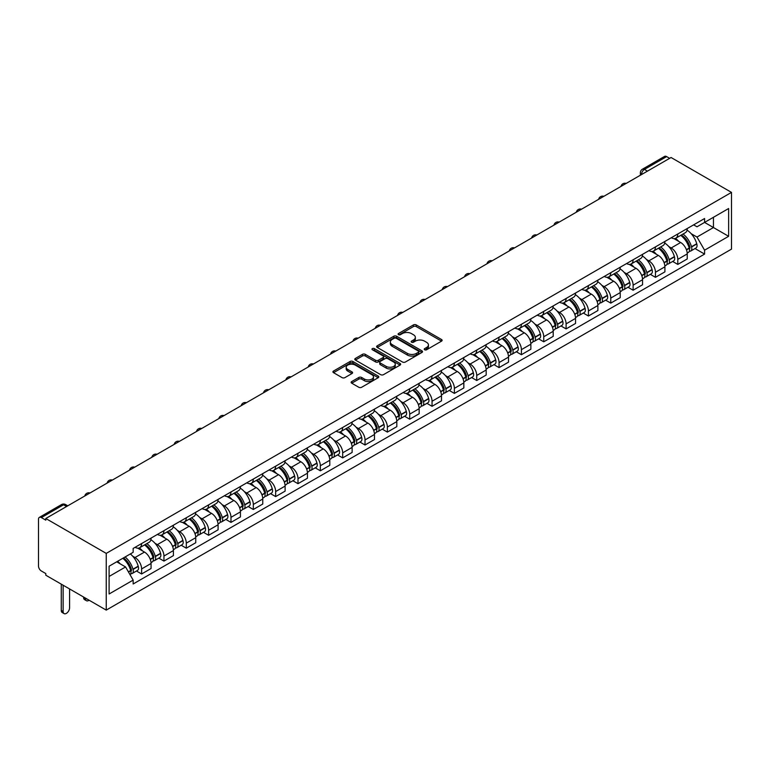 <?xml version="1.0" encoding="UTF-8"?>
<svg xmlns="http://www.w3.org/2000/svg" width="770" height="770" viewBox="0 0 770 770"><rect width="100%" height="100%" fill="white"/><g stroke="black" fill="none" stroke-linecap="round" stroke-linejoin="round"><path stroke-width="1.16" d="M424.636 349.763A1.396 0.799 0 0 0 426.609 349.763L441.537 341.149A1.992 1.145 0 0 0 442.124 340.33A1.992 1.145 0 0 0 441.537 339.522L416.243 324.911A1.992 1.145 0 0 0 413.432 324.911L398.494 333.535A1.396 0.799 0 0 0 398.08 334.103A1.396 0.799 0 0 0 398.494 334.671A1.396 0.799 0 0 0 400.458 334.671L402.392 333.554A6.362 3.677 0 0 1 411.392 333.554L413.5 334.777A6.362 3.677 0 0 1 415.357 337.366A6.362 3.677 0 0 1 413.5 339.965L411.565 341.081A1.396 0.799 0 0 0 411.161 341.649A1.396 0.799 0 0 0 411.565 342.217A1.396 0.799 0 0 0 413.529 342.217L415.463 341.1A6.362 3.677 0 0 1 424.463 341.1L426.57 342.323A6.362 3.677 0 0 1 428.438 344.922A6.362 3.677 0 0 1 426.57 347.511L424.636 348.627A1.396 0.799 0 0 0 424.231 349.195A1.396 0.799 0 0 0 424.636 349.763L424.636 348.627M351.717 381.564A1.992 1.145 0 0 0 351.139 382.372A1.992 1.145 0 0 0 351.717 383.181L358.82 387.281A1.992 1.145 0 0 0 361.631 387.281L378.214 377.704A1.992 1.145 0 0 0 378.802 376.896A1.992 1.145 0 0 0 378.214 376.087L352.91 361.476A1.992 1.145 0 0 0 350.1 361.476L333.516 371.053A1.992 1.145 0 0 0 332.929 371.862A1.992 1.145 0 0 0 333.516 372.67L342.092 377.627A1.992 1.145 0 0 0 344.902 377.627L351.996 373.527A1.992 1.145 0 0 0 352.583 372.719A1.992 1.145 0 0 0 351.996 371.9L347.742 369.446A5.323 3.07 0 0 1 346.192 367.28A5.323 3.07 0 0 1 349.474 364.441A5.323 3.07 0 0 1 355.268 365.105L371.92 374.721A5.323 3.07 0 0 1 373.479 376.896A5.323 3.07 0 0 1 370.197 379.735A5.323 3.07 0 0 1 364.403 379.061L361.631 377.464A1.992 1.145 0 0 0 358.82 377.464L351.717 381.564L351.717 383.181M106.241 553.389L45.805 518.499L671.065 157.504L731.5 192.394L106.241 553.389L106.241 610.11L731.5 249.124L731.5 192.394M402.537 362.044A1.992 1.145 0 0 0 405.347 362.044L421.931 352.467A1.992 1.145 0 0 0 422.518 351.649A1.992 1.145 0 0 0 421.931 350.841L396.627 336.23A1.992 1.145 0 0 0 393.817 336.23L377.233 345.807A1.992 1.145 0 0 0 376.646 346.625A1.992 1.145 0 0 0 377.233 347.434L402.537 362.044M372.94 350.071A1.396 0.799 0 0 1 374.345 350.263L374.345 348.608L400.073 363.459A1.992 1.145 0 0 1 400.66 364.277A1.992 1.145 0 0 1 400.073 365.086L383.489 374.663A1.992 1.145 0 0 1 380.678 374.663L355.374 360.052L355.374 358.435A1.992 1.145 0 0 0 354.787 359.244A1.992 1.145 0 0 0 355.374 360.052M355.374 358.435L362.468 354.335A1.992 1.145 0 0 1 365.278 354.335L375.548 360.254A1.992 1.145 0 0 0 378.359 360.254L383.065 357.54A1.992 1.145 0 0 0 383.643 356.722A1.992 1.145 0 0 0 383.065 355.913L372.382 349.744A1.396 0.799 0 0 1 371.977 349.176A1.396 0.799 0 0 1 372.834 348.435A1.396 0.799 0 0 1 374.345 348.608M45.805 518.499L45.805 520.154L41.368 517.584A4.052 2.339 -120 0 0 39.337 517.392A4.052 2.339 -120 0 0 38.5 519.24L38.5 566.037A4.052 2.339 -120 0 0 41.368 571.003L45.805 573.563L45.805 575.219L106.241 610.11M647.435 171.152L644.432 169.41A4.052 2.339 60 0 0 642.401 169.217L664.597 156.397A4.052 2.339 60 0 1 666.628 156.599L644.432 169.41A4.052 2.339 120 0 0 641.564 174.376L641.564 174.54M669.631 158.331L666.628 156.599M677.793 233.984A9.317 5.38 60 0 1 675.868 238.171L685.319 232.713A9.317 5.38 -120 0 0 687.244 228.536M668.822 246.583L671.209 247.959A9.317 5.38 60 0 1 677.793 259.375L687.244 253.917A9.317 5.38 -120 0 0 680.661 242.502L673.894 238.594M687.244 253.917L687.244 258.961L677.793 264.418L672.672 261.454M675.868 238.171A9.317 5.38 60 0 1 671.276 237.747M677.793 259.375L677.793 264.418M655.453 246.891A9.317 5.38 60 0 1 653.528 251.068L662.98 245.611A9.317 5.38 -120 0 0 664.905 241.434M650.332 274.351L655.453 277.315L664.905 271.858L664.905 266.815A9.317 5.38 -120 0 0 658.321 255.399L651.555 251.501M653.528 251.068A9.317 5.38 60 0 1 648.937 250.645M646.482 259.48L648.869 260.857A9.317 5.38 60 0 1 655.453 272.272L655.453 277.315M633.113 259.788A9.317 5.38 60 0 1 631.188 263.966L640.64 258.508A9.317 5.38 -120 0 0 642.565 254.331M627.993 287.248L633.113 290.213L642.565 284.756L642.565 279.712A9.317 5.38 -120 0 0 635.981 268.297L629.215 264.399M631.188 263.966A9.317 5.38 60 0 1 626.597 263.542M624.143 272.387L626.53 273.754A9.317 5.38 60 0 1 633.113 285.169L633.113 290.213M610.774 272.686A9.317 5.38 60 0 1 608.839 276.863L618.291 271.406A9.317 5.38 -120 0 0 620.225 267.228M605.644 300.156L610.774 303.111L620.225 297.653L620.225 292.61A9.317 5.38 -120 0 0 613.632 281.204L606.875 277.296M608.839 276.863A9.317 5.38 60 0 1 604.257 276.449M601.803 285.285L604.181 286.661A9.317 5.38 60 0 1 610.774 298.067L610.774 303.111M588.434 285.583A9.317 5.38 60 0 1 586.499 289.761L595.951 284.303A9.317 5.38 -120 0 0 597.886 280.126M583.304 313.053L588.434 316.008L597.886 310.551L597.886 305.507A9.317 5.38 -120 0 0 591.293 294.101L584.526 290.194M586.499 289.761A9.317 5.38 60 0 1 581.918 289.347M579.463 298.183L581.841 299.559A9.317 5.38 60 0 1 588.434 310.964L588.434 316.008M566.094 298.481A9.317 5.38 60 0 1 564.16 302.658L573.612 297.21A9.317 5.38 -120 0 0 575.546 293.024M560.964 325.951L566.094 328.906L575.546 323.448L575.546 318.405A9.317 5.38 -120 0 0 568.953 306.999L562.187 303.091M564.16 302.658A9.317 5.38 60 0 1 559.578 302.244M557.124 311.08L559.501 312.456A9.317 5.38 60 0 1 566.094 323.862L566.094 328.906M543.745 311.378A9.317 5.38 60 0 1 541.82 315.565L551.272 310.108A9.317 5.38 -120 0 0 553.197 305.921M538.625 338.848L543.745 341.803L553.207 336.346L553.207 331.302A9.317 5.38 -120 0 0 546.613 319.897L539.847 315.989M541.82 315.565A9.317 5.38 60 0 1 537.239 315.142M534.775 323.978L537.162 325.354A9.317 5.38 60 0 1 543.745 336.76L543.745 341.803M521.406 324.276A9.317 5.38 60 0 1 519.481 328.463L528.932 323.005A9.317 5.38 -120 0 0 530.857 318.819M516.285 351.746L521.406 354.7L530.857 349.243L530.857 344.2A9.317 5.38 -120 0 0 524.274 332.794L517.507 328.886M519.481 328.463A9.317 5.38 60 0 1 514.889 328.039M512.435 336.875L514.822 338.251A9.317 5.38 60 0 1 521.406 349.657L521.406 354.7M499.066 337.173A9.317 5.38 60 0 1 497.141 341.36L506.593 335.903A9.317 5.38 -120 0 0 508.518 331.716M493.945 364.643L499.066 367.608L508.518 362.15L508.518 357.107A9.317 5.38 -120 0 0 501.934 345.692L495.168 341.784M497.141 341.36A9.317 5.38 60 0 1 492.55 340.937M490.095 349.772L492.482 351.149A9.317 5.38 60 0 1 499.066 362.564L499.066 367.608M476.726 350.071A9.317 5.38 60 0 1 474.801 354.258L484.253 348.8A9.317 5.38 -120 0 0 486.178 344.614M471.606 377.541L476.726 380.505L486.178 375.048L486.178 370.004A9.317 5.38 -120 0 0 479.594 358.589L472.828 354.681M474.801 354.258A9.317 5.38 60 0 1 470.21 353.834M467.756 362.67L470.143 364.046A9.317 5.38 60 0 1 476.726 375.462L476.726 380.505M454.387 362.968A9.317 5.38 60 0 1 452.452 367.155L461.904 361.698A9.317 5.38 -120 0 0 463.838 357.511M449.257 390.438L454.387 393.403L463.838 387.945L463.838 382.902A9.317 5.38 -120 0 0 457.255 371.486L450.489 367.579M452.452 367.155A9.317 5.38 60 0 1 447.87 366.732M445.416 375.567L447.793 376.944A9.317 5.38 60 0 1 454.387 388.359L454.387 393.403M432.047 375.875A9.317 5.38 60 0 1 430.112 380.053L439.564 374.595A9.317 5.38 -120 0 0 441.499 370.418M426.917 403.336L432.047 406.3L441.499 400.843L441.499 395.799A9.317 5.38 -120 0 0 434.906 384.384L428.139 380.486M430.112 380.053A9.317 5.38 60 0 1 425.531 379.629M423.077 388.465L425.454 389.841A9.317 5.38 60 0 1 432.047 401.257L432.047 406.3M409.707 388.773A9.317 5.38 60 0 1 407.773 392.95L417.225 387.493A9.317 5.38 -120 0 0 419.159 383.316M404.577 416.233L409.707 419.198L419.159 413.74L419.159 408.697A9.317 5.38 -120 0 0 412.566 397.281L405.8 393.383M407.773 392.95A9.317 5.38 60 0 1 403.191 392.527M400.737 401.363L403.114 402.739A9.317 5.38 60 0 1 409.707 414.154L409.707 419.198M387.358 401.671A9.317 5.38 60 0 1 385.433 405.848L394.885 400.39A9.317 5.38 -120 0 0 396.81 396.213M382.238 429.14L387.368 432.095L396.82 426.638L396.82 421.594A9.317 5.38 -120 0 0 390.226 410.189L383.46 406.281M385.433 405.848A9.317 5.38 60 0 1 380.852 405.434M378.388 414.27L380.775 415.646A9.317 5.38 60 0 1 387.368 427.052L387.368 432.095M365.019 414.568A9.317 5.38 60 0 1 363.094 418.745L372.545 413.288A9.317 5.38 -120 0 0 374.47 409.111M359.898 442.038L365.019 444.993L374.47 439.535L374.47 434.492A9.317 5.38 -120 0 0 367.887 423.086L361.12 419.178M363.094 418.745A9.317 5.38 60 0 1 358.502 418.331M356.048 427.167L358.435 428.543A9.317 5.38 60 0 1 365.019 439.949L365.019 444.993M342.679 427.466A9.317 5.38 60 0 1 340.754 431.643L350.206 426.185A9.317 5.38 -120 0 0 352.131 422.008M337.558 454.935L342.679 457.89L352.131 452.433L352.131 447.389A9.317 5.38 -120 0 0 345.547 435.984L338.781 432.076M340.754 431.643A9.317 5.38 60 0 1 336.163 431.229M333.708 440.065L336.095 441.441A9.317 5.38 60 0 1 342.679 452.847L342.679 457.89M320.339 440.363A9.317 5.38 60 0 1 318.414 444.55L327.866 439.092A9.317 5.38 -120 0 0 329.791 434.906M315.219 467.833L320.339 470.788L329.791 465.33L329.791 460.287A9.317 5.38 -120 0 0 323.208 448.881L316.441 444.973M318.414 444.55A9.317 5.38 60 0 1 313.823 444.126M311.369 452.962L313.756 454.339A9.317 5.38 60 0 1 320.339 465.744L320.339 470.788M298 453.261A9.317 5.38 60 0 1 296.065 457.447L305.517 451.99A9.317 5.38 -120 0 0 307.451 447.803M292.869 480.73L298 483.685L307.451 478.228L307.451 473.184A9.317 5.38 -120 0 0 300.868 461.779L294.101 457.871M296.065 457.447A9.317 5.38 60 0 1 291.483 457.024M289.029 465.86L291.416 467.236A9.317 5.38 60 0 1 298 478.642L298 483.685M275.66 466.158A9.317 5.38 60 0 1 273.725 470.345L283.177 464.887A9.317 5.38 -120 0 0 285.112 460.701M270.53 493.628L275.66 496.592L285.112 491.135L285.112 486.091A9.317 5.38 -120 0 0 278.519 474.676L271.752 470.768M273.725 470.345A9.317 5.38 60 0 1 269.144 469.921M266.69 478.757L269.067 480.133A9.317 5.38 60 0 1 275.66 491.549L275.66 496.592M253.32 479.056A9.317 5.38 60 0 1 251.386 483.242L260.838 477.785A9.317 5.38 -120 0 0 262.772 473.598M248.19 506.525L253.32 509.49L262.772 504.032L262.772 498.989A9.317 5.38 -120 0 0 256.179 487.574L249.413 483.666M251.386 483.242A9.317 5.38 60 0 1 246.804 482.819M244.35 491.655L246.727 493.031A9.317 5.38 60 0 1 253.32 504.446L253.32 509.49M230.971 491.953A9.317 5.38 60 0 1 229.046 496.14L238.498 490.683A9.317 5.38 -120 0 0 240.433 486.496M225.851 519.423L230.981 522.387L240.433 516.93L240.433 511.886A9.317 5.38 -120 0 0 233.839 500.471L227.073 496.563M229.046 496.14A9.317 5.38 60 0 1 224.465 495.716M222.001 504.552L224.388 505.928A9.317 5.38 60 0 1 230.981 517.344L230.981 522.387M208.631 504.86A9.317 5.38 60 0 1 206.707 509.037L216.158 503.58A9.317 5.38 -120 0 0 218.083 499.403M203.511 532.32L208.631 535.285L218.083 529.827L218.083 524.784A9.317 5.38 -120 0 0 211.5 513.369L204.733 509.471M206.707 509.037A9.317 5.38 60 0 1 202.115 508.614M199.661 517.45L202.048 518.826A9.317 5.38 60 0 1 208.631 530.241L208.631 535.285M186.292 517.758A9.317 5.38 60 0 1 184.367 521.935L193.819 516.478A9.317 5.38 -120 0 0 195.744 512.3M181.171 545.218L186.292 548.182L195.744 542.725L195.744 537.681A9.317 5.38 -120 0 0 189.16 526.266L182.394 522.368M184.367 521.935A9.317 5.38 60 0 1 179.776 521.511M177.321 530.347L179.708 531.724A9.317 5.38 60 0 1 186.292 543.139L186.292 548.182M163.952 530.655A9.317 5.38 60 0 1 162.027 534.832L171.479 529.375A9.317 5.38 -120 0 0 173.404 525.198M158.832 558.125L163.952 561.08L173.404 555.622L173.404 550.579A9.317 5.38 -120 0 0 166.821 539.173L160.054 535.265M162.027 534.832A9.317 5.38 60 0 1 157.436 534.418M154.982 543.254L157.369 544.631A9.317 5.38 60 0 1 163.952 556.036L163.952 561.08M141.613 543.553A9.317 5.38 60 0 1 139.678 547.73L149.139 542.273A9.317 5.38 -120 0 0 151.064 538.095M136.483 571.022L141.613 573.977L151.064 568.52L151.064 563.476A9.317 5.38 -120 0 0 144.481 552.071L137.715 548.163M139.678 547.73A9.317 5.38 60 0 1 135.097 547.316M132.642 556.152L135.029 557.528A9.317 5.38 60 0 1 141.613 568.934L141.613 573.977M693.616 224.85L696.985 226.794L728.632 208.526L713.453 217.284L713.453 227.535L696.985 237.044L691.162 233.685M109.099 576.461L125.568 566.951L133.162 580.099L109.099 593.988L109.099 566.21L133.162 552.311L133.162 548.433L704.579 218.526L704.579 222.415L728.632 236.303L704.579 250.192L696.985 237.044M728.632 208.526L728.632 236.303M133.162 580.099L133.162 583.987L704.579 254.081L704.579 250.192M125.568 566.951L116.694 561.821M695.012 248.556L704.579 254.081M425.194 349.965L426.57 349.166A6.362 3.677 0 0 0 428.438 346.567L428.438 344.922M415.357 337.366L415.357 339.021A6.362 3.677 0 0 1 413.5 341.62L412.123 342.419M441.518 341.158L416.243 326.567A1.992 1.145 0 0 0 413.432 326.567L399.053 334.863M421.931 350.841L421.931 352.467L396.627 337.886A1.992 1.145 0 0 0 393.817 337.886L377.262 347.453M418.418 352.227A1.396 0.799 0 0 0 418.822 351.649A1.396 0.799 0 0 0 418.418 351.082L396.204 338.261A1.396 0.799 0 0 0 394.24 338.261L392.2 339.435A6.362 3.677 0 0 0 390.342 342.034A6.362 3.677 0 0 0 392.2 344.633L407.388 353.401A6.362 3.677 0 0 0 416.378 353.401L418.418 352.227L418.418 353.873A1.396 0.799 0 0 0 418.822 353.305L418.822 351.649M390.342 342.034L390.342 343.69A6.362 3.677 0 0 0 392.2 346.288L392.2 344.633M418.418 353.873L416.378 355.057A6.362 3.677 0 0 1 407.388 355.057L392.2 346.288M355.394 360.071L362.468 355.99L362.468 354.335M383.643 356.722L383.643 358.377A1.992 1.145 0 0 1 383.065 359.195L378.359 361.91A1.992 1.145 0 0 1 375.548 361.91L365.278 355.99A1.992 1.145 0 0 0 362.468 355.99M374.345 350.263L400.044 365.105M386.194 366.405A5.323 3.07 0 0 0 391.988 367.069A5.323 3.07 0 0 0 395.27 364.229A5.323 3.07 0 0 0 393.711 362.064L387.839 358.676A1.992 1.145 0 0 0 385.029 358.676L380.322 361.39A1.992 1.145 0 0 0 379.745 362.208A1.992 1.145 0 0 0 380.322 363.017L386.194 366.405L386.194 368.06A5.323 3.07 0 0 0 391.988 368.724A5.323 3.07 0 0 0 395.27 365.885L395.27 364.229M379.745 362.208L379.745 363.854A1.992 1.145 0 0 0 380.322 364.672L380.322 363.017M386.194 368.06L380.322 364.672M373.479 376.896L373.479 378.551A5.323 3.07 0 0 1 370.197 381.381A5.323 3.07 0 0 1 364.403 380.717L361.631 379.119A1.992 1.145 0 0 0 358.82 379.119L351.746 383.2M346.192 367.28L346.192 368.926A5.323 3.07 0 0 0 347.742 371.101L347.742 369.446M351.996 371.9L351.996 373.527L347.742 371.101M378.186 377.724L352.91 363.132A1.992 1.145 0 0 0 350.1 363.132L333.535 372.69M681.315 235.023A12.763 7.363 60 0 1 681.373 235.062A12.763 7.363 60 0 1 689.776 246.516L689.843 246.775A2.483 1.434 60 0 1 689.458 248.729A2.483 1.434 60 0 1 689.4 248.758M680.757 235.351A15.39 8.884 60 0 1 689.208 248.046L689.285 248.315A5.111 2.955 60 0 1 688.476 252.329L687.206 253.061M689.352 251.193A5.111 2.955 -120 0 0 690.767 251.01A5.111 2.955 -120 0 0 691.576 246.987L691.508 246.727A15.39 8.884 -120 0 0 683.048 234.022M687.052 230.163A15.39 8.884 60 0 1 696.735 243.705L696.802 243.975A5.111 2.955 60 0 1 696.003 247.988L690.767 251.01M675.502 238.353A15.39 8.884 60 0 1 678.716 241.385M686.205 241.405L688.168 242.54M658.966 247.921A12.763 7.363 60 0 1 659.033 247.959A12.763 7.363 60 0 1 667.426 259.413L667.503 259.673A2.483 1.434 60 0 1 667.118 261.627A2.483 1.434 60 0 1 667.061 261.656M658.417 248.248A15.39 8.884 60 0 1 666.868 260.943L666.945 261.213A5.111 2.955 60 0 1 666.137 265.226L664.866 265.958M667.013 264.1A5.111 2.955 -120 0 0 668.427 263.908A5.111 2.955 -120 0 0 669.236 259.885L669.159 259.625A15.39 8.884 -120 0 0 660.708 246.92M664.712 243.07A15.39 8.884 60 0 1 674.395 256.603L674.462 256.872A5.111 2.955 60 0 1 673.654 260.886L668.427 263.908M653.162 251.251A15.39 8.884 60 0 1 656.377 254.283M663.865 254.302L665.819 255.438M636.626 260.828A12.763 7.363 60 0 1 636.694 260.857A12.763 7.363 60 0 1 645.087 272.311L645.164 272.57A2.483 1.434 60 0 1 644.769 274.524A2.483 1.434 60 0 1 644.721 274.553M636.068 261.146A15.39 8.884 60 0 1 644.529 273.851L644.606 274.11A5.111 2.955 60 0 1 643.797 278.124L642.526 278.856M644.673 276.998A5.111 2.955 -120 0 0 646.088 276.805A5.111 2.955 -120 0 0 646.896 272.792L646.819 272.522A15.39 8.884 -120 0 0 638.359 259.827M642.372 255.967A15.39 8.884 60 0 1 652.046 269.51L652.123 269.769A5.111 2.955 60 0 1 651.314 273.783L646.088 276.805M630.822 264.149A15.39 8.884 60 0 1 634.037 267.18M641.516 267.2L643.479 268.335M614.287 273.725A12.763 7.363 60 0 1 614.354 273.754A12.763 7.363 60 0 1 622.747 285.208L622.824 285.478A2.483 1.434 60 0 1 622.429 287.422A2.483 1.434 60 0 1 622.372 287.451M613.729 274.043A15.39 8.884 60 0 1 622.189 286.748L622.266 287.008A5.111 2.955 60 0 1 621.457 291.022L620.187 291.763M622.333 289.895A5.111 2.955 -120 0 0 623.748 289.703A5.111 2.955 -120 0 0 624.557 285.689L624.48 285.42A15.39 8.884 -120 0 0 616.019 272.724M620.033 268.865A15.39 8.884 60 0 1 629.706 282.407L629.783 282.667A5.111 2.955 60 0 1 628.975 286.681L623.748 289.703M608.483 277.046A15.39 8.884 60 0 1 611.698 280.078M619.176 280.097L621.14 281.233M591.947 286.623A12.763 7.363 60 0 1 592.014 286.661A12.763 7.363 60 0 1 600.407 298.106L600.485 298.375A2.483 1.434 60 0 1 600.09 300.319A2.483 1.434 60 0 1 600.032 300.348M591.389 286.94A15.39 8.884 60 0 1 599.849 299.646L599.926 299.905A5.111 2.955 60 0 1 599.118 303.919L597.847 304.66M599.994 302.793A5.111 2.955 -120 0 0 601.409 302.6A5.111 2.955 -120 0 0 602.217 298.587L602.14 298.317A15.39 8.884 -120 0 0 593.68 285.622M597.693 281.762A15.39 8.884 60 0 1 607.366 295.305L607.443 295.565A5.111 2.955 60 0 1 606.635 299.578L601.409 302.6M586.143 289.944A15.39 8.884 60 0 1 589.358 292.975M596.837 292.995L598.8 294.13M569.607 299.52A12.763 7.363 60 0 1 569.675 299.559A12.763 7.363 60 0 1 578.068 311.003L578.145 311.272A2.483 1.434 60 0 1 577.75 313.217A2.483 1.434 60 0 1 577.693 313.246M569.049 299.838A15.39 8.884 60 0 1 577.51 312.543L577.587 312.803A5.111 2.955 60 0 1 576.778 316.817L575.508 317.558M577.654 315.69A5.111 2.955 -120 0 0 579.069 315.498A5.111 2.955 -120 0 0 579.877 311.484L579.8 311.215A15.39 8.884 -120 0 0 571.34 298.519M575.354 294.66A15.39 8.884 60 0 1 585.027 308.202L585.104 308.462A5.111 2.955 60 0 1 584.295 312.476L579.069 315.498M563.794 302.841A15.39 8.884 60 0 1 567.009 305.873M574.497 305.902L576.461 307.028M547.268 312.418A12.763 7.363 60 0 1 547.326 312.456A12.763 7.363 60 0 1 555.728 323.9L555.805 324.17A2.483 1.434 60 0 1 555.411 326.114A2.483 1.434 60 0 1 555.353 326.143M546.71 312.736A15.39 8.884 60 0 1 555.17 325.44L555.237 325.7A5.111 2.955 60 0 1 554.438 329.724L553.158 330.455M555.305 328.588A5.111 2.955 -120 0 0 556.729 328.395A5.111 2.955 -120 0 0 557.538 324.382L557.461 324.112A15.39 8.884 -120 0 0 549 311.417M553.004 307.557A15.39 8.884 60 0 1 562.687 321.1L562.764 321.36A5.111 2.955 60 0 1 561.956 325.383L556.729 328.395M541.454 315.739A15.39 8.884 60 0 1 544.669 318.77M552.157 318.799L554.121 319.925M524.928 325.315A12.763 7.363 60 0 1 524.986 325.354A12.763 7.363 60 0 1 533.389 336.798L533.456 337.067A2.483 1.434 60 0 1 533.071 339.012A2.483 1.434 60 0 1 533.013 339.041M524.37 325.633A15.39 8.884 60 0 1 532.83 338.338L532.898 338.598A5.111 2.955 60 0 1 532.089 342.621L530.819 343.353M532.965 341.485A5.111 2.955 -120 0 0 534.38 341.293A5.111 2.955 -120 0 0 535.188 337.279L535.121 337.019A15.39 8.884 -120 0 0 526.661 324.314M530.665 320.455A15.39 8.884 60 0 1 540.347 333.997L540.415 334.257A5.111 2.955 60 0 1 539.616 338.28L534.38 341.293M519.115 328.636A15.39 8.884 60 0 1 522.329 331.678M529.818 331.697L531.781 332.823M502.589 338.213A12.763 7.363 60 0 1 502.646 338.251A12.763 7.363 60 0 1 511.039 349.705L511.116 349.965A2.483 1.434 60 0 1 510.731 351.909A2.483 1.434 60 0 1 510.674 351.938M502.03 338.54A15.39 8.884 60 0 1 510.481 351.236L510.558 351.505A5.111 2.955 60 0 1 509.75 355.519L508.479 356.25M510.625 354.383A5.111 2.955 -120 0 0 512.04 354.19A5.111 2.955 -120 0 0 512.849 350.177L512.772 349.917A15.39 8.884 -120 0 0 504.321 337.212M508.325 333.352A15.39 8.884 60 0 1 518.008 346.895L518.075 347.164A5.111 2.955 60 0 1 517.267 351.178L512.04 354.19M496.775 341.534A15.39 8.884 60 0 1 499.99 344.575M507.478 344.594L509.432 345.73M480.239 351.11A12.763 7.363 60 0 1 480.307 351.149A12.763 7.363 60 0 1 488.7 362.603L488.777 362.863A2.483 1.434 60 0 1 488.382 364.816A2.483 1.434 60 0 1 488.334 364.845M479.681 351.438A15.39 8.884 60 0 1 488.142 364.133L488.219 364.403A5.111 2.955 60 0 1 487.41 368.416L486.139 369.148M488.286 367.28A5.111 2.955 -120 0 0 489.701 367.088A5.111 2.955 -120 0 0 490.509 363.074L490.432 362.814A15.39 8.884 -120 0 0 481.972 350.109M485.986 346.25A15.39 8.884 60 0 1 495.659 359.792L495.736 360.062A5.111 2.955 60 0 1 494.927 364.075L489.701 367.088M474.436 354.431A15.39 8.884 60 0 1 477.65 357.472M485.129 357.492L487.092 358.628M457.9 364.008A12.763 7.363 60 0 1 457.967 364.046A12.763 7.363 60 0 1 466.36 375.5L466.437 375.76A2.483 1.434 60 0 1 466.043 377.714A2.483 1.434 60 0 1 465.985 377.743M457.342 364.335A15.39 8.884 60 0 1 465.802 377.031L465.879 377.3A5.111 2.955 60 0 1 465.07 381.314L463.8 382.045M465.946 380.178A5.111 2.955 -120 0 0 467.361 379.985A5.111 2.955 -120 0 0 468.17 375.972L468.093 375.712A15.39 8.884 -120 0 0 459.632 363.007M463.646 359.147A15.39 8.884 60 0 1 473.319 372.69L473.396 372.959A5.111 2.955 60 0 1 472.588 376.973L467.361 379.985M452.096 367.338A15.39 8.884 60 0 1 455.311 370.37M462.789 370.389L464.753 371.525M435.56 376.905A12.763 7.363 60 0 1 435.628 376.944A12.763 7.363 60 0 1 444.021 388.398L444.097 388.658A2.483 1.434 60 0 1 443.703 390.611A2.483 1.434 60 0 1 443.645 390.64M435.002 377.233A15.39 8.884 60 0 1 443.462 389.928L443.539 390.197A5.111 2.955 60 0 1 442.731 394.211L441.46 394.943M443.607 393.085A5.111 2.955 -120 0 0 445.022 392.892A5.111 2.955 -120 0 0 445.83 388.869L445.753 388.609A15.39 8.884 -120 0 0 437.293 375.904M441.306 372.054A15.39 8.884 60 0 1 450.979 385.587L451.056 385.857A5.111 2.955 60 0 1 450.248 389.87L445.022 392.892M429.756 380.236A15.39 8.884 60 0 1 432.971 383.267M440.45 383.287L442.413 384.423M413.221 389.812A12.763 7.363 60 0 1 413.288 389.841A12.763 7.363 60 0 1 421.681 401.295L421.758 401.555A2.483 1.434 60 0 1 421.363 403.509A2.483 1.434 60 0 1 421.306 403.538M412.662 390.13A15.39 8.884 60 0 1 421.123 402.825L421.2 403.095A5.111 2.955 60 0 1 420.391 407.109L419.121 407.84M421.267 405.983A5.111 2.955 -120 0 0 422.682 405.79A5.111 2.955 -120 0 0 423.49 401.776L423.413 401.507A15.39 8.884 -120 0 0 414.953 388.811M418.967 384.952A15.39 8.884 60 0 1 428.64 398.485L428.717 398.754A5.111 2.955 60 0 1 427.908 402.768L422.682 405.79M407.417 393.133A15.39 8.884 60 0 1 410.622 396.165M418.11 396.184L420.074 397.32M390.881 402.71A12.763 7.363 60 0 1 390.939 402.739A12.763 7.363 60 0 1 399.341 414.193L399.418 414.462A2.483 1.434 60 0 1 399.024 416.406A2.483 1.434 60 0 1 398.966 416.435M390.323 403.028A15.39 8.884 60 0 1 398.783 415.733L398.85 415.993A5.111 2.955 60 0 1 398.052 420.006L396.771 420.747M398.918 418.88A5.111 2.955 -120 0 0 400.342 418.688A5.111 2.955 -120 0 0 401.151 414.674L401.074 414.404A15.39 8.884 -120 0 0 392.613 401.709M396.617 397.849A15.39 8.884 60 0 1 406.3 411.392L406.377 411.652A5.111 2.955 60 0 1 405.569 415.665L400.342 418.688M385.067 406.031A15.39 8.884 60 0 1 388.282 409.062M395.77 409.082L397.734 410.217M368.541 415.608A12.763 7.363 60 0 1 368.599 415.646A12.763 7.363 60 0 1 377.002 427.09L377.069 427.36A2.483 1.434 60 0 1 376.684 429.304A2.483 1.434 60 0 1 376.626 429.333M367.983 415.925A15.39 8.884 60 0 1 376.443 428.63L376.511 428.89A5.111 2.955 60 0 1 375.702 432.904L374.432 433.645M376.578 431.778A5.111 2.955 -120 0 0 377.993 431.585A5.111 2.955 -120 0 0 378.802 427.571L378.734 427.302A15.39 8.884 -120 0 0 370.274 414.606M374.278 410.747A15.39 8.884 60 0 1 383.961 424.289L384.038 424.549A5.111 2.955 60 0 1 383.229 428.563L377.993 431.585M362.728 418.928A15.39 8.884 60 0 1 365.942 421.96M373.431 421.979L375.394 423.115M346.202 428.505A12.763 7.363 60 0 1 346.259 428.543A12.763 7.363 60 0 1 354.652 439.988L354.729 440.257A2.483 1.434 60 0 1 354.344 442.201A2.483 1.434 60 0 1 354.287 442.23M345.643 428.823A15.39 8.884 60 0 1 354.094 441.528L354.171 441.788A5.111 2.955 60 0 1 353.363 445.801L352.092 446.542M354.239 444.675A5.111 2.955 -120 0 0 355.653 444.483A5.111 2.955 -120 0 0 356.462 440.469L356.385 440.199A15.39 8.884 -120 0 0 347.934 427.504M351.938 423.644A15.39 8.884 60 0 1 361.621 437.187L361.688 437.447A5.111 2.955 60 0 1 360.88 441.46L355.653 444.483M340.388 431.826A15.39 8.884 60 0 1 343.603 434.858M351.091 434.886L353.045 436.012M323.852 441.403A12.763 7.363 60 0 1 323.92 441.441A12.763 7.363 60 0 1 332.313 452.885L332.39 453.155A2.483 1.434 60 0 1 331.995 455.099A2.483 1.434 60 0 1 331.947 455.128M323.294 441.72A15.39 8.884 60 0 1 331.755 454.425L331.832 454.685A5.111 2.955 60 0 1 331.023 458.708L329.753 459.44M331.899 457.572A5.111 2.955 -120 0 0 333.314 457.38A5.111 2.955 -120 0 0 334.122 453.366L334.045 453.097A15.39 8.884 -120 0 0 325.585 440.401M329.599 436.542A15.39 8.884 60 0 1 339.272 450.084L339.349 450.344A5.111 2.955 60 0 1 338.54 454.367L333.314 457.38M318.048 444.723A15.39 8.884 60 0 1 321.263 447.755M328.742 447.784L330.705 448.91M301.513 454.3A12.763 7.363 60 0 1 301.58 454.339A12.763 7.363 60 0 1 309.973 465.783L310.05 466.052A2.483 1.434 60 0 1 309.656 467.996A2.483 1.434 60 0 1 309.598 468.025M300.954 454.618A15.39 8.884 60 0 1 309.415 467.323L309.492 467.583A5.111 2.955 60 0 1 308.683 471.606L307.413 472.337M309.559 470.47A5.111 2.955 -120 0 0 310.974 470.278A5.111 2.955 -120 0 0 311.783 466.264L311.706 466.004A15.39 8.884 -120 0 0 303.245 453.299M307.259 449.439A15.39 8.884 60 0 1 316.932 462.982L317.009 463.242A5.111 2.955 60 0 1 316.2 467.265L310.974 470.278M295.709 457.621A15.39 8.884 60 0 1 298.924 460.653M306.402 460.681L308.366 461.808M279.173 467.197A12.763 7.363 60 0 1 279.24 467.236A12.763 7.363 60 0 1 287.633 478.69L287.711 478.95A2.483 1.434 60 0 1 287.316 480.894A2.483 1.434 60 0 1 287.258 480.923M278.615 467.525A15.39 8.884 60 0 1 287.075 480.22L287.152 480.49A5.111 2.955 60 0 1 286.344 484.503L285.073 485.235M287.22 483.368A5.111 2.955 -120 0 0 288.635 483.175A5.111 2.955 -120 0 0 289.443 479.161L289.366 478.901A15.39 8.884 -120 0 0 280.906 466.197M284.919 462.337A15.39 8.884 60 0 1 294.592 475.879L294.669 476.149A5.111 2.955 60 0 1 293.861 480.162L288.635 483.175M273.369 470.518A15.39 8.884 60 0 1 276.584 473.56M284.063 473.579L286.026 474.715M256.833 480.095A12.763 7.363 60 0 1 256.901 480.133A12.763 7.363 60 0 1 265.294 491.587L265.371 491.847A2.483 1.434 60 0 1 264.976 493.791A2.483 1.434 60 0 1 264.918 493.83M256.275 480.422A15.39 8.884 60 0 1 264.736 493.118L264.813 493.387A5.111 2.955 60 0 1 264.004 497.401L262.734 498.132M264.88 496.265A5.111 2.955 -120 0 0 266.295 496.072A5.111 2.955 -120 0 0 267.103 492.059L267.026 491.799A15.39 8.884 -120 0 0 258.566 479.094M262.58 475.234A15.39 8.884 60 0 1 272.253 488.777L272.33 489.046A5.111 2.955 60 0 1 271.521 493.06L266.295 496.072M251.03 483.416A15.39 8.884 60 0 1 254.235 486.457M261.723 486.476L263.686 487.612M234.494 492.993A12.763 7.363 60 0 1 234.552 493.031A12.763 7.363 60 0 1 242.954 504.485L243.031 504.745A2.483 1.434 60 0 1 242.637 506.699A2.483 1.434 60 0 1 242.579 506.727M233.936 493.32A15.39 8.884 60 0 1 242.396 506.015L242.473 506.285A5.111 2.955 60 0 1 241.665 510.298L240.384 511.03M242.531 509.163A5.111 2.955 -120 0 0 243.955 508.97A5.111 2.955 -120 0 0 244.764 504.956L244.687 504.697A15.39 8.884 -120 0 0 236.226 491.992M240.23 488.132A15.39 8.884 60 0 1 249.913 501.674L249.99 501.944A5.111 2.955 60 0 1 249.182 505.957L243.955 508.97M228.68 496.323A15.39 8.884 60 0 1 231.895 499.355M239.383 499.374L241.347 500.51M212.154 505.89A12.763 7.363 60 0 1 212.212 505.928A12.763 7.363 60 0 1 220.615 517.382L220.682 517.642A2.483 1.434 60 0 1 220.297 519.596A2.483 1.434 60 0 1 220.239 519.625M211.596 506.217A15.39 8.884 60 0 1 220.056 518.913L220.124 519.182A5.111 2.955 60 0 1 219.315 523.196L218.045 523.927M220.191 522.07A5.111 2.955 -120 0 0 221.606 521.877A5.111 2.955 -120 0 0 222.415 517.854L222.347 517.594A15.39 8.884 -120 0 0 213.887 504.889M217.891 501.029A15.39 8.884 60 0 1 227.573 514.572L227.651 514.841A5.111 2.955 60 0 1 226.842 518.855L221.606 521.877M206.341 509.22A15.39 8.884 60 0 1 209.555 512.252M217.044 512.271L219.007 513.407M189.815 518.788A12.763 7.363 60 0 1 189.872 518.826A12.763 7.363 60 0 1 198.265 530.28L198.342 530.54A2.483 1.434 60 0 1 197.957 532.494A2.483 1.434 60 0 1 197.9 532.522M189.256 519.115A15.39 8.884 60 0 1 197.707 531.81L197.784 532.08A5.111 2.955 60 0 1 196.976 536.093L195.705 536.825M197.852 534.967A5.111 2.955 -120 0 0 199.266 534.775A5.111 2.955 -120 0 0 200.075 530.761L199.998 530.491A15.39 8.884 -120 0 0 191.547 517.796M195.551 513.937A15.39 8.884 60 0 1 205.234 527.469L205.301 527.739A5.111 2.955 60 0 1 204.493 531.752L199.266 534.775M184.001 522.118A15.39 8.884 60 0 1 187.216 525.15M194.704 525.169L196.658 526.305M167.465 531.695A12.763 7.363 60 0 1 167.533 531.724A12.763 7.363 60 0 1 175.926 543.177L176.003 543.437A2.483 1.434 60 0 1 175.608 545.391A2.483 1.434 60 0 1 175.56 545.42M166.907 532.012A15.39 8.884 60 0 1 175.368 544.717L175.445 544.977A5.111 2.955 60 0 1 174.636 548.991L173.365 549.722M175.512 547.865A5.111 2.955 -120 0 0 176.927 547.672A5.111 2.955 -120 0 0 177.735 543.659L177.658 543.389A15.39 8.884 -120 0 0 169.198 530.694M173.212 526.834A15.39 8.884 60 0 1 182.885 540.376L182.962 540.636A5.111 2.955 60 0 1 182.153 544.65L176.927 547.672M161.662 535.015A15.39 8.884 60 0 1 164.876 538.047M172.355 538.066L174.318 539.202M145.126 544.592A12.763 7.363 60 0 1 145.193 544.631A12.763 7.363 60 0 1 153.586 556.075L153.663 556.344A2.483 1.434 60 0 1 153.269 558.288A2.483 1.434 60 0 1 153.211 558.317M85.47 598.126L85.47 598.617A4.553 2.628 120 0 0 86.413 600.706A4.553 2.628 120 0 0 89.099 600.215M86.413 600.706L84.556 599.628A4.553 2.628 -60 0 1 83.612 597.539L83.612 597.048M144.567 544.91A15.39 8.884 60 0 1 153.028 557.615L153.105 557.875A5.111 2.955 60 0 1 152.296 561.888L151.026 562.629M153.172 560.762A5.111 2.955 -120 0 0 154.587 560.57A5.111 2.955 -120 0 0 155.396 556.556L155.319 556.287A15.39 8.884 -120 0 0 146.858 543.591M150.872 539.731A15.39 8.884 60 0 1 160.545 553.274L160.622 553.534A5.111 2.955 60 0 1 159.814 557.547L154.587 560.57M139.322 547.913A15.39 8.884 60 0 1 142.537 550.945M150.015 550.964L151.979 552.1M123.47 557.913A12.763 7.363 60 0 1 131.247 568.972L131.323 569.242A2.483 1.434 60 0 1 130.929 571.186A2.483 1.434 60 0 1 130.871 571.215M63.13 585.219L63.13 611.515A4.553 2.628 120 0 0 64.074 613.603A4.553 2.628 120 0 0 67.587 612.381A4.553 2.628 120 0 0 69.579 607.8L69.579 588.944M64.074 613.603L62.216 612.525A4.553 2.628 -60 0 1 61.273 610.446L61.273 584.151M122.825 558.279A15.39 8.884 60 0 1 130.688 570.512L130.765 570.772A5.111 2.955 60 0 1 130.063 574.728M130.833 573.66A5.111 2.955 -120 0 0 132.248 573.467A5.111 2.955 -120 0 0 133.056 569.453L132.979 569.184A15.39 8.884 -120 0 0 125.115 556.96M130.342 553.938A15.39 8.884 60 0 1 138.205 566.171L138.282 566.431A5.111 2.955 60 0 1 137.474 570.445L132.248 573.467M117.598 561.301A15.39 8.884 60 0 1 120.197 563.842M127.676 563.861L129.639 564.997M641.708 174.453L641.564 174.376A4.052 2.339 0 0 1 640.38 172.721L640.38 175.223M163.952 556.036L173.404 550.579M186.292 543.139L195.744 537.681M208.631 530.241L218.083 524.784M230.981 517.344L240.433 511.886M253.32 504.446L262.772 498.989M275.66 491.549L285.112 486.091M298 478.642L307.451 473.184M320.339 465.744L329.791 460.287M342.679 452.847L352.131 447.389M365.019 439.949L374.47 434.492M387.368 427.052L396.82 421.594M409.707 414.154L419.159 408.697M432.047 401.257L441.499 395.799M454.387 388.359L463.838 382.902M476.726 375.462L486.178 370.004M499.066 362.564L508.518 357.107M521.406 349.657L530.857 344.2M543.745 336.76L553.207 331.302M566.094 323.862L575.546 318.405M588.434 310.964L597.886 305.507M610.774 298.067L620.225 292.61M633.113 285.169L642.565 279.712M655.453 272.272L664.905 266.815M141.613 568.934L151.064 563.476M135.029 557.528L144.481 552.071M157.369 544.631L166.821 539.173M179.708 531.724L189.16 526.266M202.048 518.826L211.5 513.369M224.388 505.928L233.839 500.471M246.727 493.031L256.179 487.574M269.067 480.133L278.519 474.676M291.416 467.236L300.868 461.779M313.756 454.339L323.208 448.881M336.095 441.441L345.547 435.984M358.435 428.543L367.887 423.086M380.775 415.646L390.226 410.189M403.114 402.739L412.566 397.281M425.454 389.841L434.906 384.384M447.793 376.944L457.255 371.486M470.143 364.046L479.594 358.589M492.482 351.149L501.934 345.692M514.822 338.251L524.274 332.794M537.162 325.354L546.613 319.897M559.501 312.456L568.953 306.999M581.841 299.559L591.293 294.101M604.181 286.661L613.632 281.204M626.53 273.754L635.981 268.297M648.869 260.857L658.321 255.399M671.209 247.959L680.661 242.502M625.846 183.616A4.052 2.339 120 0 0 624.056 184.646M603.507 196.514A4.052 2.339 120 0 0 601.716 197.544M581.167 209.411A4.052 2.339 120 0 0 579.377 210.441M558.818 222.309A4.052 2.339 120 0 0 557.037 223.339M536.478 235.206A4.052 2.339 120 0 0 534.688 236.236M514.139 248.104A4.052 2.339 120 0 0 512.348 249.143M491.799 261.001A4.052 2.339 120 0 0 490.009 262.041M469.459 273.899A4.052 2.339 120 0 0 467.669 274.938M447.12 286.806A4.052 2.339 120 0 0 445.329 287.836M424.78 299.703A4.052 2.339 120 0 0 422.99 300.733M402.431 312.601A4.052 2.339 120 0 0 400.65 313.631M380.091 325.498A4.052 2.339 120 0 0 378.301 326.528M357.752 338.396A4.052 2.339 120 0 0 355.961 339.426M335.412 351.293A4.052 2.339 120 0 0 333.622 352.323M313.072 364.191A4.052 2.339 120 0 0 311.282 365.221M290.733 377.088A4.052 2.339 120 0 0 288.942 378.128M268.393 389.986A4.052 2.339 120 0 0 266.603 391.025M246.044 402.883A4.052 2.339 120 0 0 244.263 403.923M223.704 415.79A4.052 2.339 120 0 0 221.914 416.82M201.365 428.688A4.052 2.339 120 0 0 199.574 429.718M179.025 441.585A4.052 2.339 120 0 0 177.235 442.615M156.685 454.483A4.052 2.339 120 0 0 154.895 455.513M134.346 467.38A4.052 2.339 120 0 0 132.555 468.41M112.006 480.278A4.052 2.339 120 0 0 110.216 481.308M89.657 493.175A4.052 2.339 120 0 0 87.876 494.205M66.567 506.506L63.564 504.774L41.368 517.584M67.76 505.823L65.585 504.571A4.052 2.339 120 0 0 63.564 504.774A4.052 2.339 60 0 0 61.533 504.571L39.337 517.392M426.57 349.166L426.57 347.511M411.565 342.217L411.565 341.081M413.5 341.62L413.5 339.965M398.494 334.671L398.494 333.535M413.432 326.567L413.432 324.911M416.243 326.567L416.243 324.911M441.537 341.149L441.537 339.522M377.233 347.434L377.233 345.807M393.817 337.886L393.817 336.23M396.627 337.886L396.627 336.23M407.388 355.057L407.388 353.401M416.378 355.057L416.378 353.401M365.278 355.99L365.278 354.335M375.548 361.91L375.548 360.254M378.359 361.91L378.359 360.254M383.065 359.195L383.065 357.54M400.073 365.086L400.073 363.459M358.82 379.119L358.82 377.464M361.631 379.119L361.631 377.464M364.403 380.717L364.403 379.061M333.516 372.67L333.516 371.053M350.1 363.132L350.1 361.476M352.91 363.132L352.91 361.476M378.214 377.704L378.214 376.087M686.484 249.932L689.285 248.315M691.576 246.987L696.802 243.975M691.508 246.727L696.735 243.705M686.397 249.672L689.968 247.594M664.144 262.83L666.945 261.213M669.236 259.885L674.462 256.872M669.159 259.625L674.395 256.603M664.048 262.57L667.629 260.491M641.805 275.727L644.606 274.11M646.896 272.792L652.123 269.769M646.819 272.522L652.046 269.51M641.708 275.477L645.289 273.389M619.465 288.625L622.266 287.008M624.557 285.689L629.783 282.667M624.48 285.42L629.706 282.407M619.369 288.375L622.949 286.286M597.125 301.522L599.926 299.905M602.217 298.587L607.443 295.565M602.14 298.317L607.366 295.305M597.029 301.272L600.6 299.183M574.786 314.42L577.587 312.803M579.877 311.484L585.104 308.462M579.8 311.215L585.027 308.202M574.69 314.17L578.26 312.081M552.446 327.317L555.237 325.7M557.538 324.382L562.764 321.36M557.461 324.112L562.687 321.1M552.35 327.067L555.921 324.978M530.097 340.215L532.898 338.598M535.188 337.279L540.415 334.257M535.121 337.019L540.347 333.997M530.01 339.965L533.581 337.876M507.757 353.122L510.558 351.505M512.849 350.177L518.075 347.164M512.772 349.917L518.008 346.895M507.671 352.862L511.241 350.774M485.418 366.019L488.219 364.403M490.509 363.074L495.736 360.062M490.432 362.814L495.659 359.792M485.321 365.76L488.902 363.681M463.078 378.917L465.879 377.3M468.17 375.972L473.396 372.959M468.093 375.712L473.319 372.69M462.982 378.657L466.562 376.578M440.738 391.815L443.539 390.197M445.83 388.869L451.056 385.857M445.753 388.609L450.979 385.587M440.642 391.555L444.223 389.476M418.399 404.712L421.2 403.095M423.49 401.776L428.717 398.754M423.413 401.507L428.64 398.485M421.113 402.806L421.873 402.373M418.303 404.462L421.123 402.825M396.059 417.61L398.85 415.993M401.151 414.674L406.377 411.652M401.074 414.404L406.3 411.392M398.773 415.713L399.534 415.271M395.963 417.359L398.783 415.733M373.71 430.507L376.511 428.89M378.802 427.571L384.038 424.549M378.734 427.302L383.961 424.289M376.434 428.611L377.194 428.168M373.623 430.257L376.443 428.63M351.37 443.405L354.171 441.788M356.462 440.469L361.688 437.447M356.385 440.199L361.621 437.187M354.094 441.508L354.855 441.066M351.284 443.154L354.094 441.528M329.031 456.302L331.832 454.685M334.122 453.366L339.349 450.344M334.045 453.097L339.272 450.084M331.755 454.406L332.515 453.963M328.934 456.052L331.755 454.425M306.691 469.2L309.492 467.583M311.783 466.264L317.009 463.242M311.706 466.004L316.932 462.982M309.415 467.303L310.175 466.861M306.595 468.949L309.415 467.323M284.351 482.107L287.152 480.49M289.443 479.161L294.669 476.149M289.366 478.901L294.592 475.879M287.066 480.201L287.836 479.758M284.255 481.847L287.075 480.22M262.012 495.004L264.813 493.387M267.103 492.059L272.33 489.046M267.026 491.799L272.253 488.777M264.726 493.098L265.486 492.656M261.916 494.744L264.736 493.118M239.672 507.902L242.473 506.285M244.764 504.956L249.99 501.944M244.687 504.697L249.913 501.674M242.386 505.996L243.147 505.563M239.576 507.642L242.396 506.015M217.323 520.799L220.124 519.182M222.415 517.854L227.651 514.841M222.347 517.594L227.573 514.572M220.047 518.893L220.807 518.46M217.236 520.539L220.056 518.913M194.983 533.697L197.784 532.08M200.075 530.761L205.301 527.739M199.998 530.491L205.234 527.469M197.707 531.791L198.468 531.358M194.897 533.446L197.707 531.81M172.644 546.594L175.445 544.977M177.735 543.659L182.962 540.636M177.658 543.389L182.885 540.376M175.368 544.698L176.128 544.255M172.547 546.344L175.368 544.717M83.612 597.539L85.47 598.617M150.304 559.492L153.105 557.875M155.396 556.556L160.622 553.534M155.319 556.287L160.545 553.274M153.028 557.596L153.788 557.153M150.208 559.241L153.028 557.615M61.273 610.446L63.13 611.515M128.523 572.062L130.765 570.772M133.056 569.453L138.282 566.431M132.979 569.184L138.205 566.171M130.679 570.493L131.449 570.05M128.398 571.831L130.688 570.512M626.193 183.414A4.052 4.052 0 0 0 620.995 186.417M603.844 196.312A4.052 4.052 0 0 0 598.646 199.315M581.504 209.209A4.052 4.052 0 0 0 576.307 212.212M559.164 222.106A4.052 4.052 0 0 0 553.967 225.109M536.825 235.014A4.052 4.052 0 0 0 531.627 238.007M514.485 247.911A4.052 4.052 0 0 0 509.288 250.905M492.146 260.809A4.052 4.052 0 0 0 486.948 263.812M469.806 273.706A4.052 4.052 0 0 0 464.608 276.709M447.457 286.604A4.052 4.052 0 0 0 442.259 289.607M425.117 299.501A4.052 4.052 0 0 0 419.919 302.504M402.777 312.399A4.052 4.052 0 0 0 397.58 315.402M380.438 325.296A4.052 4.052 0 0 0 375.24 328.299M358.098 338.194A4.052 4.052 0 0 0 352.901 341.197M335.758 351.091A4.052 4.052 0 0 0 330.561 354.094M313.419 363.998A4.052 4.052 0 0 0 308.221 366.992M291.07 376.896A4.052 4.052 0 0 0 285.872 379.889M268.73 389.793A4.052 4.052 0 0 0 263.533 392.787M246.39 402.691A4.052 4.052 0 0 0 241.193 405.694M224.051 415.588A4.052 4.052 0 0 0 218.853 418.591M201.711 428.486A4.052 4.052 0 0 0 196.514 431.489M179.372 441.383A4.052 4.052 0 0 0 174.174 444.386M157.032 454.281A4.052 4.052 0 0 0 151.834 457.284M134.683 467.178A4.052 4.052 0 0 0 129.495 470.181M112.343 480.076A4.052 4.052 0 0 0 107.145 483.079M90.003 492.983A4.052 4.052 0 0 0 84.806 495.976M65.585 504.571A4.052 4.052 0 0 0 61.533 504.571M642.401 169.217A4.052 4.052 0 0 0 640.38 172.721"/></g></svg>
